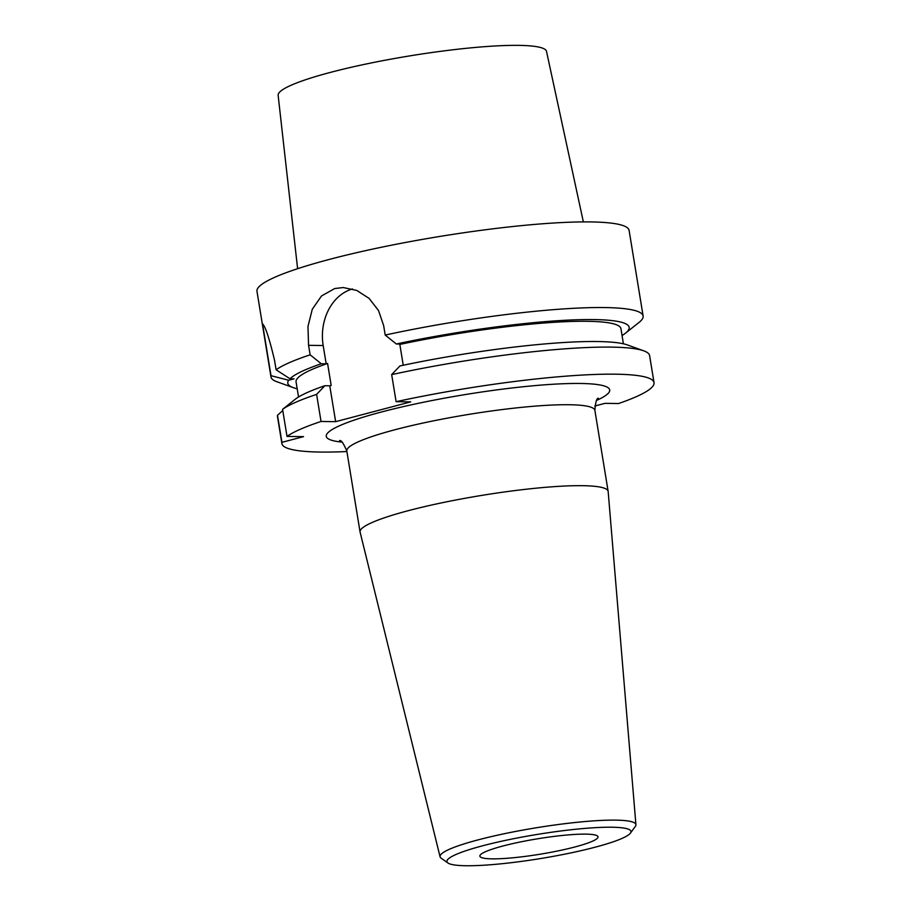 <?xml version="1.0" encoding="UTF-8"?>
<svg xmlns="http://www.w3.org/2000/svg" width="911" height="911" viewBox="0 0 911 911"><rect width="100%" height="100%" fill="white"/><g stroke="black" fill="none" stroke-linecap="round" stroke-linejoin="round"><path stroke-width="1.37" d="M622.054 335.533A172.965 22.581 170.7 0 0 625.527 333.153L639.123 322.357A188.543 24.608 170.7 0 0 643.12 316.026L629.102 230.392A188.543 24.608 170.7 0 0 523.666 225.416A188.543 24.608 170.7 0 0 329.93 259.259A188.543 24.608 170.7 0 0 256.97 291.326L270.988 376.96A188.543 24.608 170.7 0 0 276.796 381.698L293.137 387.585A172.965 22.581 170.7 0 0 297.18 388.735M352.489 288.946A47.884 38.308 -89.2 0 0 323.177 345.531L326.172 363.831L321.264 363.762L310.127 354.823L308.567 345.326L307.964 326.537L312.279 309.262L321.515 295.961L334.724 288.536L343.265 287.546L356.77 290.438L369.126 298.398L378.509 310.537L383.645 325.557L385.205 335.054L396.331 343.994L401.239 344.062L399.838 344.426L403.243 365.254M643.12 316.026A188.543 24.608 170.7 0 0 385.205 335.054M310.127 354.823A188.543 24.608 170.7 0 0 276.101 369.775L274.541 360.278C269.371 338.516 265.363 326.354 262.516 323.781L271.022 375.708A188.543 24.608 170.7 0 0 270.988 376.96M396.114 401.683A188.543 24.608 -9.3 0 1 654.03 382.654L649.6 355.586A188.543 24.608 170.7 0 0 643.792 350.849L627.451 344.95A172.965 22.581 170.7 0 0 399.929 365.949L391.673 374.615L396.114 401.683L410.713 401.888L335.647 421.668L321.036 421.463A188.543 24.608 -9.3 0 0 287.011 436.415L282.581 409.335L295.062 399.382A172.965 22.581 170.7 0 1 324.851 385.729L329.771 385.797L335.647 421.668M483.001 845.693A93.241 12.173 -9.3 0 1 584.202 828.463A93.241 12.173 -9.3 0 1 630.412 833.132A93.241 12.173 -9.3 0 1 540.895 858.492A93.241 12.173 -9.3 0 1 447.973 863.002A93.241 12.173 -9.3 0 1 483.001 845.693M574.841 846.991A59.853 7.812 -9.3 0 1 513.337 857.741A59.853 7.812 -9.3 0 1 479.869 856.158A59.853 7.812 -9.3 0 1 503.031 845.977A59.853 7.812 -9.3 0 1 564.535 835.239A59.853 7.812 -9.3 0 1 598.003 836.81A59.853 7.812 -9.3 0 1 574.841 846.991M654.03 382.654A188.543 24.608 -9.3 0 1 618.58 403.539L604.984 403.345L594.792 406.021M346.886 451.537A188.543 24.608 -9.3 0 1 281.898 443.589A188.543 24.608 -9.3 0 1 281.932 442.336L303.557 436.642L287.011 436.415M326.172 363.831L327.584 363.466L331.171 385.421L329.771 385.797M282.581 409.335A188.543 24.608 170.7 0 1 316.607 394.383L321.036 421.463M282.774 410.531L277.502 415.268L281.932 442.336M277.502 415.268A188.543 24.608 170.7 0 0 277.468 416.521L281.898 443.589M316.607 394.383L324.851 385.729M271.022 375.708L288.685 380.24L294.094 378.817L289.96 378.76L276.101 369.775M288.685 380.24A172.965 22.581 170.7 0 0 293.137 387.585M327.584 363.466A164.606 21.488 170.7 0 0 296.064 381.891L298.535 397.002M321.264 363.762A172.965 22.581 170.7 0 0 289.96 378.76M643.792 350.849A188.543 24.608 170.7 0 0 391.673 374.615M623.409 343.811L620.938 328.689A164.606 21.488 170.7 0 0 399.838 344.426M625.527 333.153A172.965 22.581 170.7 0 0 568.931 320.08A172.965 22.581 170.7 0 0 396.331 343.994M447.973 863.002L441.175 858.208A99.231 12.948 -9.3 0 1 440.07 856.795A99.231 12.948 -9.3 0 1 478.446 839.783A99.231 12.948 -9.3 0 1 580.865 821.927A99.231 12.948 -9.3 0 1 635.924 824.728A99.231 12.948 -9.3 0 1 635.32 826.414L630.412 833.132M440.07 856.795L360.096 532.115A125.695 16.409 -9.3 0 1 360.061 531.944A125.695 16.409 -9.3 0 1 408.697 510.57A125.695 16.409 -9.3 0 1 537.854 488.011A125.695 16.409 -9.3 0 1 608.138 491.325A125.695 16.409 -9.3 0 1 608.161 491.496L635.924 824.728M297.612 268.699L278.14 95.313A135.978 17.753 -9.3 0 1 330.784 72.299A135.978 17.753 -9.3 0 1 470.099 47.93A135.978 17.753 -9.3 0 1 546.509 51.369L583.359 221.908M308.567 345.326L323.177 345.531M596.705 400.373A143.653 18.755 170.7 0 0 464.94 394.622A143.653 18.755 170.7 0 0 341.876 442.097M360.061 531.944L346.806 451.002A125.695 16.409 -9.3 0 1 395.442 429.616A125.695 16.409 -9.3 0 1 524.599 407.058A125.695 16.409 -9.3 0 1 594.883 410.383C595.521 402.081 596.694 398.027 598.413 398.232M346.806 451.002C343.481 443.258 341.078 439.797 339.587 440.617M608.138 491.325L594.883 410.383"/></g></svg>

